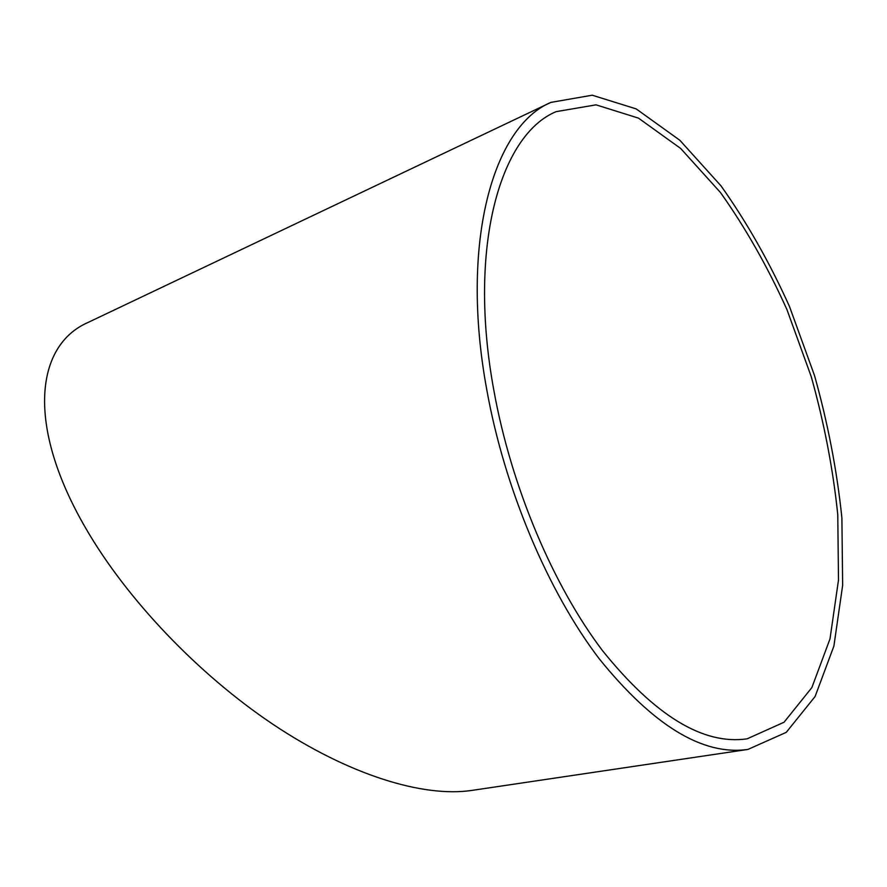 <?xml version="1.0" encoding="UTF-8"?>
<svg xmlns="http://www.w3.org/2000/svg" width="887" height="887" viewBox="0 0 887 887"><rect width="100%" height="100%" fill="white"/><g stroke="black" fill="none" stroke-linecap="round" stroke-linejoin="round"><path stroke-width="1.33" d="M471.962 790.395C423.021 797.746 348.602 774.828 273.041 724.357C197.546 673.776 126.653 598.825 86.039 528.752C25.357 424.651 35.912 345.187 87.913 322.524L550.871 102.404C493.416 126.353 459.599 241.852 486.741 389.548C504.559 488.848 547.922 591.307 599.035 658.553C653.142 725.566 702.759 755.857 747.907 749.426L786.259 732.352L815.109 696.495L833.88 646.135L842.65 585.376L841.896 517.908C837.006 470.742 827.893 423.31 814.543 375.622L789.474 306.458C769.472 262.186 746.643 221.972 720.965 185.804L679.819 140.246L636.167 108.89L592.239 95.208L550.871 102.404M493.871 390.446C511.2 486.653 553.233 585.852 602.772 650.98C655.216 715.931 703.347 745.202 747.153 738.816L784.064 722.218L811.882 687.547L830.01 638.851L838.492 580.02L837.771 514.648C833.026 468.913 824.178 422.899 811.239 376.631L786.913 309.519C767.51 266.588 745.368 227.593 720.499 192.557L680.662 148.451L638.474 118.126L596.053 104.843L556.16 111.64C500.146 134.702 467.405 247.107 493.871 390.446M747.907 749.426L471.984 790.395"/></g></svg>
